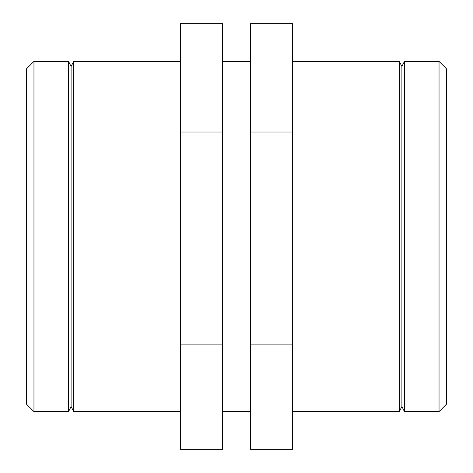 <?xml version="1.0" encoding="UTF-8"?>
<svg xmlns="http://www.w3.org/2000/svg" width="473" height="473" viewBox="0 0 473 473"><rect width="100%" height="100%" fill="white"/><g stroke="black" fill="none" stroke-linecap="round" stroke-linejoin="round"><path stroke-width="0.71" d="M439.039 236.5L439.039 411.628L446.447 404.22L446.447 68.78L439.039 61.372L439.039 236.5M404.456 411.628L401.896 406.508L401.896 66.492L404.456 61.372L404.456 411.628L439.039 411.628M250.495 344.876L250.495 23.65L292.485 23.65L292.485 449.35L250.495 449.35L250.495 344.876L292.485 344.876M250.495 132.026L292.485 132.026M401.896 66.492L399.336 61.372L399.336 411.628L401.896 406.508M33.961 61.372L26.553 68.78L26.553 404.22L33.961 411.628L33.961 61.372L68.544 61.372L68.544 411.628L33.961 411.628M222.505 344.876L222.505 23.65L180.515 23.65L180.515 449.35L222.505 449.35L222.505 344.876L180.515 344.876M222.505 132.026L180.515 132.026M68.544 61.372L71.104 66.492L71.104 406.508L68.544 411.628M71.104 66.492L73.664 61.372L73.664 411.628L180.515 411.628M404.456 61.372L439.039 61.372M292.485 411.628L399.336 411.628M292.485 61.372L399.336 61.372M71.104 406.508L73.664 411.628M73.664 61.372L180.515 61.372M222.505 411.628L250.495 411.628M222.505 61.372L250.495 61.372"/></g></svg>
